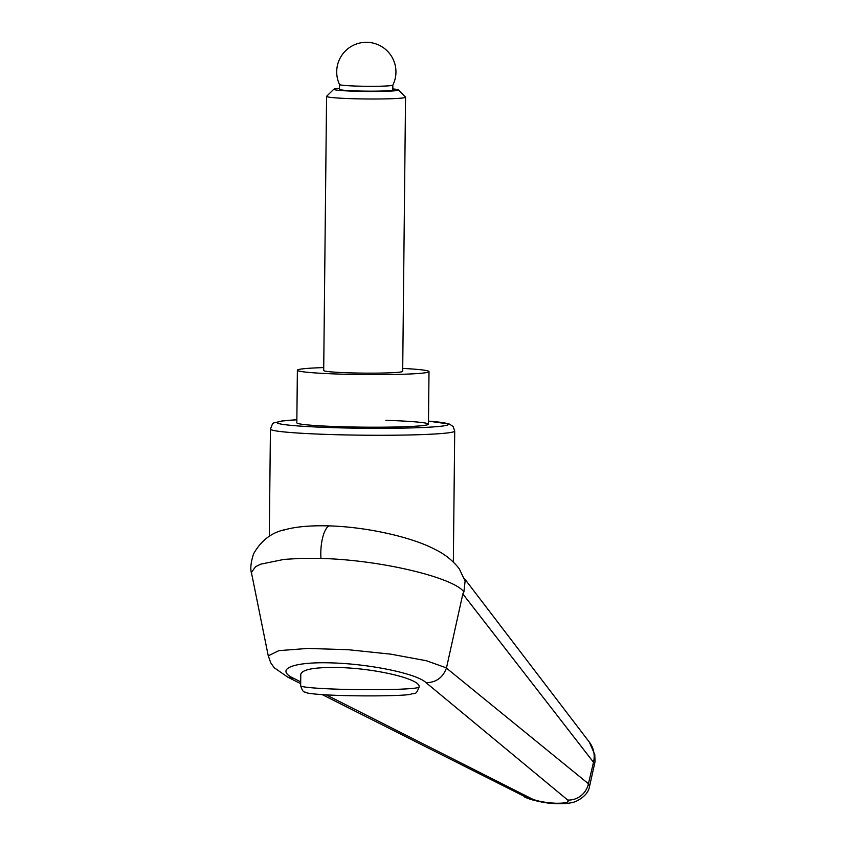 <?xml version="1.0" encoding="UTF-8"?>
<svg xmlns="http://www.w3.org/2000/svg" width="846" height="846" viewBox="0 0 846 846"><rect width="100%" height="100%" fill="white"/><g stroke="black" fill="none" stroke-linecap="round" stroke-linejoin="round"><path stroke-width="1.27" d="M446.487 667.928L426.5 660.779L390.884 654.17L348.034 649.696L307.648 648.438L278.852 650.648L268.288 655.819L270.762 662.873L274.21 667.727L287.672 677.086L294.112 678.545C274.019 669.323 292.674 661.572 331.78 662.894C370.58 664.015 417.268 673.818 426.077 682.69C436.081 682.521 442.87 677.646 446.445 668.097L462.836 593.924L463.904 591.914L465.152 580.716M465.448 581.826L459.262 568.776C452.97 560.687 444.985 554.267 435.309 549.54C411.896 537.03 366.371 526.899 329.02 525.884C311.265 525.387 296.861 526.582 285.842 529.49C272.084 532.123 261.34 540.203 253.61 553.749C250.776 562.389 250.109 569.009 251.622 573.609L251.526 572.298L255.534 566.714L260.705 564.166L284.023 559.396L301.345 558.339L321.036 558.423C383.227 560.115 454.397 578.104 463.841 591.904M285.842 529.49L282.924 530.347M385.871 420.325A65.819 3.659 -179.4 0 1 428.457 424.184A65.819 3.659 -179.4 0 1 339.415 426.67A65.819 3.659 -179.4 0 1 296.83 422.81L297.38 370.231A65.819 3.659 0.6 0 0 339.965 374.101A65.819 3.659 0.6 0 0 429.007 371.616A65.819 3.659 0.6 0 0 402.717 368.412M300.658 685.746L300.774 674.325C302.17 669.323 314.987 667.06 339.214 667.547C375.994 668.414 420.547 679.116 419.13 686.74L419.13 686.984C415.555 696.078 415.407 692.398 410.046 694.429C399.069 696.311 345.866 696.427 320.719 694.503C312.407 693.91 307.384 693.234 305.639 692.462C305.004 691.298 303.344 694.206 300.658 685.746A59.241 3.289 0.6 0 0 338.982 689.226A59.241 3.289 0.6 0 0 415.312 688.105A59.241 3.289 0.6 0 0 419.13 686.984M251.696 573.905L268.319 656.179M462.836 593.924L593.501 762.257L594.41 765.503M589.493 786.621L588.425 783.745L446.445 668.097M589.376 742.164A26.332 24.481 -37.7 0 1 593.501 762.257A34864.718 32503.785 -116.6 0 1 588.425 783.745A19.744 18.675 129.9 0 1 567.719 800.041C569.58 802.251 565.646 803.319 555.907 803.256C545.384 802.685 537.443 801.247 532.06 798.92A19.744 17.375 116.7 0 1 525.197 797.281A19.744 17.375 116.7 0 1 524.34 796.816M557.588 803.689L555.907 803.256M392.808 88.925A32.37 1.798 -179.4 0 1 398.455 89.898A32.37 1.798 -179.4 0 1 354.717 91.22A32.37 1.798 -179.4 0 1 333.821 89.221A32.37 1.798 -179.4 0 1 339.489 88.365M398.455 89.898L405.498 97.068A39.498 2.189 -179.4 0 1 405.551 97.184A39.498 2.189 -179.4 0 1 352.126 98.686A39.498 2.189 -179.4 0 1 326.577 96.359A39.498 2.189 -179.4 0 1 326.641 96.243L333.821 89.221M405.551 97.184L402.685 371.341A39.498 2.189 -179.4 0 1 349.261 372.832A39.498 2.189 -179.4 0 1 323.701 370.516L326.577 96.359M356.779 86.091A26.66 1.481 0.6 0 0 392.84 85.129A29.621 29.621 0 0 0 366.635 42.3A29.621 29.621 0 0 0 339.542 84.568A26.66 1.481 0.6 0 0 356.779 86.091M392.851 85.108L392.798 89.94A26.66 1.481 -179.4 0 1 356.726 90.945A26.66 1.481 -179.4 0 1 339.479 89.38L339.532 84.547A26.66 1.481 0.6 0 0 339.542 84.568M323.732 367.587A65.819 3.659 0.6 0 0 297.38 370.231M270.434 429.102A92.151 5.118 0.6 0 0 330.056 434.516A92.151 5.118 0.6 0 0 448.792 432.771A92.151 5.118 0.6 0 0 454.714 431.037L453.118 426.553L449.586 424.121L428.488 421.128A85.562 4.748 -179.4 0 1 442.701 426.014A85.562 4.748 -179.4 0 1 332.446 427.632A85.562 4.748 -179.4 0 1 282.585 420.991A85.562 4.748 -179.4 0 1 296.861 419.775L281.623 421.033C271.027 424.121 273.84 420.927 270.434 429.102L269.303 536.364M320.951 558.413A26.332 9.285 -88.2 0 1 329.02 525.884M464.475 578.59L589.366 742.164A26.332 24.481 -37.7 0 0 589.07 741.783M532.06 798.92L326.26 694.852M300.69 681.887L294.112 678.545M426.077 682.69L567.719 800.041M454.714 431.037L453.35 562.03M322.21 694.608L529.987 799.227C540.393 802.167 549.477 803.647 557.239 803.679C565.392 803.869 571.568 803.129 575.777 801.49C584.004 797.418 588.594 792.385 589.546 786.389L595.034 761.802L594.78 754.569L589.366 742.164M287.45 676.98L300.679 683.684M429.007 371.616L428.457 424.184"/></g></svg>
